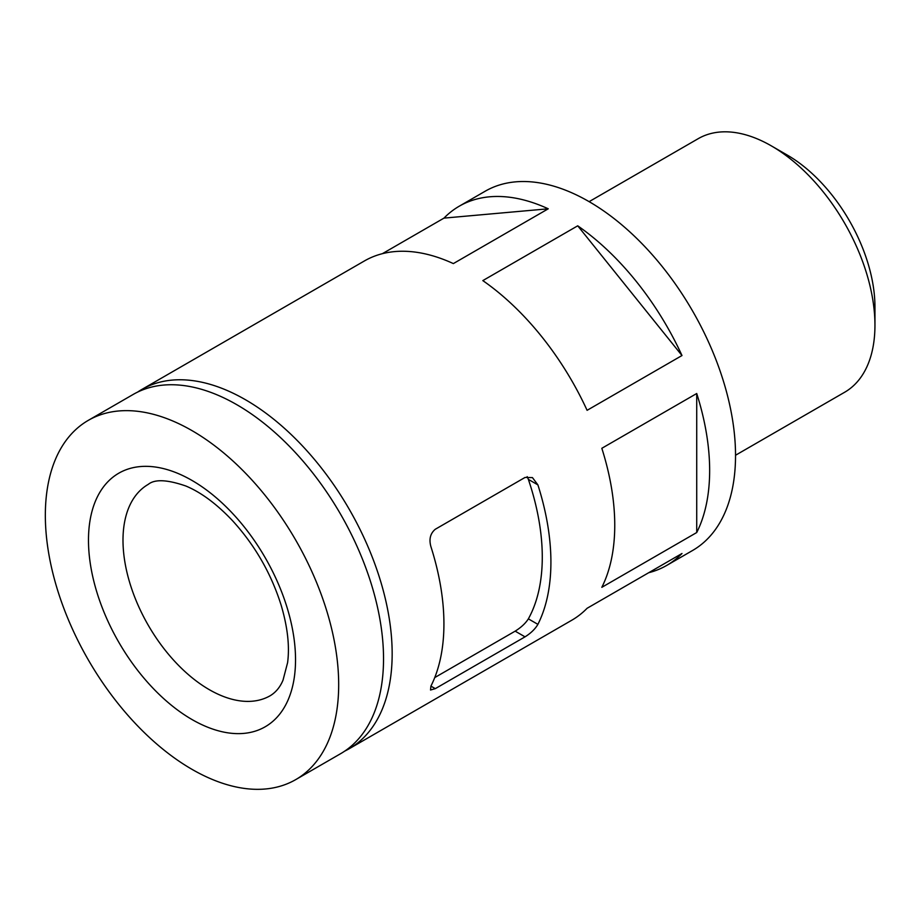 <?xml version="1.0" encoding="UTF-8"?>
<svg xmlns="http://www.w3.org/2000/svg" width="921" height="921" viewBox="0 0 921 921"><rect width="100%" height="100%" fill="white"/><g stroke="black" fill="none" stroke-linecap="round" stroke-linejoin="round"><path stroke-width="1.38" d="M430.913 686.122L430.521 690.013L435.299 688.643L430.913 686.122A207.421 119.753 60 0 0 430.913 546.648C428.852 539.234 430.314 533.432 435.299 529.253L525.028 477.458L532.442 477.608L537.899 484.883L528.366 479.381A195.217 112.707 -120 0 1 528.366 618.854C525.511 623.356 521.102 627.454 515.161 631.15L434.747 677.58M527.146 476.641L528.366 479.381M435.299 688.643L525.028 636.848C530.887 633.176 535.17 629.008 537.899 624.357A207.421 119.753 -120 0 0 537.899 484.883M344.799 751.064A207.421 119.753 -120 0 0 349.209 748.727L571.791 620.224A207.421 119.753 -120 0 0 587.091 608.286L681.989 553.498A207.421 119.753 -120 0 1 666.689 565.436L692.569 550.493A207.421 119.753 -120 0 0 692.58 310.987A207.421 119.753 -120 0 0 485.16 191.234L459.28 206.177A207.421 119.753 -120 0 0 443.98 218.116L382.365 253.689M349.209 748.727A207.421 119.753 -120 0 0 349.209 509.232A207.421 119.753 -120 0 0 141.788 389.479A207.421 119.753 -120 0 0 137.563 392.127M696.725 532.534A207.421 119.753 -120 0 0 696.725 393.509L601.827 448.297A207.421 119.753 -120 0 1 601.827 587.322L696.725 532.534L696.725 393.509M648.706 572.712A207.421 119.753 -120 0 0 666.689 565.436M141.788 389.479L364.382 260.965A207.421 119.753 -120 0 1 453.351 263.59L548.248 208.802A207.421 119.753 -120 0 0 459.28 206.177M681.989 355.529A207.421 119.753 -120 0 0 577.72 225.818L482.823 280.606A207.421 119.753 -120 0 1 587.091 410.317L681.989 355.529L577.72 225.818M548.248 208.802L443.98 218.116M192.005 769.346A207.421 119.753 -120 0 0 295.722 779.615A207.421 119.753 -120 0 0 295.722 540.109A207.421 119.753 -120 0 0 88.301 420.356A207.421 119.753 -120 0 0 56.503 586.562A207.421 119.753 -120 0 0 192.005 769.346M295.722 779.615L340.574 753.712A207.421 119.753 -120 0 0 340.574 514.206A207.421 119.753 -120 0 0 133.165 394.453L88.301 420.356M735.534 455.25L844.626 392.265A146.416 84.536 -120 0 0 874.95 325.24A146.416 84.536 -120 0 0 771.418 145.921A146.416 84.536 -120 0 0 698.222 138.668L589.118 201.653M874.95 325.24L874.95 306.912A123.967 71.573 -120 0 0 787.294 155.085L771.418 145.921M525.028 636.848L515.161 631.15M537.899 624.357L528.366 618.854M192.005 719.531A146.416 84.536 -120 0 0 281.665 591.973A146.416 84.536 -120 0 0 102.346 488.452A146.416 84.536 -120 0 0 192.005 719.531M209.263 689.645A122.009 70.445 -120 0 0 270.267 695.689C275.909 692.247 280.168 687.054 283.035 680.124L287.594 662.66C289.758 646.358 287.628 627.236 281.17 605.281C271.2 573.553 255.002 545.359 232.564 520.722C216.769 503.994 201.215 492.436 185.915 486.035C167.311 479.588 154.763 479.035 148.258 484.365A122.009 70.445 -120 0 0 129.562 582.13A122.009 70.445 -120 0 0 209.263 689.645"/></g></svg>
